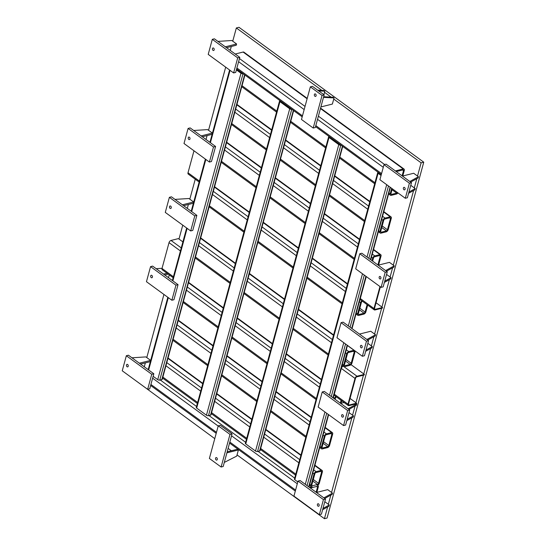 <?xml version="1.0" encoding="UTF-8"?>
<svg xmlns="http://www.w3.org/2000/svg" width="546" height="546" viewBox="0 0 546 546"><rect width="100%" height="100%" fill="white"/><g stroke="black" fill="none" stroke-linecap="round" stroke-linejoin="round"><path stroke-width="0.82" d="M322.079 95.42L313.213 128.037L315.295 127.518L324.16 94.902L312.421 86.336L310.346 86.855L322.079 95.42L324.16 94.902M229.982 434.391L221.116 467.014L223.198 466.496L232.057 433.872L220.325 425.307L218.25 425.825L229.982 434.391L232.057 433.872M388.888 192.915L390.178 193.857L391.68 188.322M378.617 230.719L379.907 231.661L382.978 220.359L381.688 219.417M372.024 260.667L372.706 258.162L371.417 257.221M356.258 313.008L357.548 313.95L360.619 302.655L359.329 301.713M342.356 364.196L343.639 365.137L346.71 353.835L345.427 352.893M334.48 398.853L334.623 398.327L333.333 397.386M319.997 446.485L321.28 447.427L324.351 436.131L323.068 435.189M309.725 484.288L311.015 485.23L314.08 473.928L312.797 472.986M257.541 451.501A1.467 0.676 -164.8 0 1 255.521 451.051L338.779 144.615A1.467 0.676 15.2 0 0 340.8 145.072L257.541 451.501L258.06 451.371L294.704 478.125M329.101 136.493L329.061 136.507A1.467 0.676 15.2 0 0 328.624 136.834A1.467 0.676 15.2 0 0 328.999 137.476L245.748 443.912L255.521 451.051M245.748 443.912A1.467 0.676 -164.8 0 1 245.366 443.27L328.624 136.834M338.779 144.615L328.999 137.476M340.349 144.704L339.298 144.485L329.518 137.346L329.593 136.855M342.711 146.43L260.06 450.655A1.467 0.676 -164.8 0 1 259.616 450.982L258.06 451.371M307.105 98.771L243.106 52.047L235.21 54.02M243.106 52.047A2.198 1.242 -53.9 0 1 243.891 52.157L307.214 98.376M397.945 192.895A2.198 1.242 126.1 0 1 396.423 194.055L391.223 195.352A2.198 1.242 126.1 0 1 390.438 195.25A2.198 1.242 126.1 0 1 390.178 193.857M320.563 108.122L404.026 169.055A2.198 1.242 126.1 0 1 404.293 170.441L402.784 175.976M404.026 169.055A2.198 1.242 126.1 0 0 403.241 168.946L320.454 108.517M395.352 170.918L403.241 168.946M397.44 192.533A1.099 0.621 -53.9 0 1 396.676 193.113L391.482 194.41A1.099 0.621 -53.9 0 1 391.086 194.356A1.099 0.621 -53.9 0 1 390.956 193.666L392.287 188.766M396.246 171.574L402.989 169.888A1.099 0.621 -53.9 0 1 403.378 169.942A1.099 0.621 -53.9 0 1 403.508 170.632L402.095 175.839M243.045 73.676L159.746 380.118A1.467 0.676 -164.8 0 1 157.733 379.661L240.984 73.232L236.391 69.874L239.79 57.357L214.38 38.814L212.305 39.332L237.708 57.876L239.79 57.357M383.804 211.623L391.032 216.899A2.198 1.242 126.1 0 1 391.291 218.284L388.22 229.579A2.198 1.242 126.1 0 1 386.152 231.852L380.951 233.149A2.198 1.242 126.1 0 1 380.166 233.046A2.198 1.242 126.1 0 1 379.907 231.661M391.032 216.899A2.198 1.242 126.1 0 0 390.247 216.789L383.702 212.012M382.548 216.264L385.046 218.086L390.247 216.789M385.046 218.086A2.198 1.242 126.1 0 0 382.978 220.359M390.513 218.482L387.442 229.777A1.099 0.621 -53.9 0 1 386.404 230.91L381.21 232.214A1.099 0.621 -53.9 0 1 380.815 232.159A1.099 0.621 -53.9 0 1 380.685 231.463L383.756 220.168A1.099 0.621 -53.9 0 1 384.793 219.028L389.987 217.731A1.099 0.621 -53.9 0 1 390.383 217.786A1.099 0.621 -53.9 0 1 390.513 218.482L389.619 217.827M373.539 249.42L380.76 254.695A2.198 1.242 126.1 0 1 381.019 256.081L378.576 265.076M380.76 254.695A2.198 1.242 126.1 0 0 379.975 254.593L373.43 249.815M372.276 254.061L374.774 255.89L379.975 254.593M374.774 255.89A2.198 1.242 126.1 0 0 372.706 258.162M372.631 261.104L373.484 257.965A1.099 0.621 -53.9 0 1 374.522 256.832L379.716 255.535A1.099 0.621 -53.9 0 1 380.112 255.583A1.099 0.621 -53.9 0 1 380.241 256.279L377.887 264.947M367.704 305.091L365.861 311.875A2.198 1.242 126.1 0 1 363.793 314.148L358.592 315.445A2.198 1.242 126.1 0 1 357.807 315.342A2.198 1.242 126.1 0 1 357.548 313.95M361.855 300.819A2.198 1.242 126.1 0 0 360.619 302.655M367.103 304.648L365.083 312.066A1.099 0.621 -53.9 0 1 364.046 313.206L358.852 314.503A1.099 0.621 -53.9 0 1 358.456 314.448A1.099 0.621 -53.9 0 1 358.326 313.759L361.397 302.457A1.099 0.621 -53.9 0 1 362.435 301.324L362.517 301.303M355.091 350.955A2.198 1.242 126.1 0 1 355.03 351.76L351.958 363.056A2.198 1.242 126.1 0 1 349.884 365.329L344.69 366.632A2.198 1.242 126.1 0 1 343.905 366.523A2.198 1.242 126.1 0 1 343.639 365.137M354.115 350.239A2.198 1.242 126.1 0 0 353.979 350.266L347.433 345.488M346.28 349.74L348.785 351.563L353.979 350.266M348.785 351.563A2.198 1.242 126.1 0 0 346.71 353.835M354.245 351.958L351.18 363.254A1.099 0.621 -53.9 0 1 350.143 364.387L344.942 365.69A1.099 0.621 -53.9 0 1 344.553 365.636A1.099 0.621 -53.9 0 1 344.424 364.94L347.488 353.644A1.099 0.621 -53.9 0 1 348.525 352.504L353.726 351.208A1.099 0.621 -53.9 0 1 354.115 351.262A1.099 0.621 -53.9 0 1 354.245 351.958L353.351 351.303M341.714 400.771L341.032 403.269M335.858 396.492A2.198 1.242 126.1 0 0 334.623 398.327M341.107 400.327L340.342 403.132M335.087 399.297L335.401 398.136A1.099 0.621 -53.9 0 1 336.438 396.997L336.52 396.976M325.184 427.395L332.405 432.664A2.198 1.242 126.1 0 1 332.671 434.056L329.6 445.352A2.198 1.242 126.1 0 1 327.525 447.624L322.331 448.921A2.198 1.242 126.1 0 1 321.546 448.819A2.198 1.242 126.1 0 1 321.28 447.427M332.405 432.664A2.198 1.242 126.1 0 0 331.62 432.562L325.075 427.784M323.921 432.029L326.426 433.858L331.62 432.562M326.426 433.858A2.198 1.242 126.1 0 0 324.351 436.131M331.886 434.247L328.822 445.55A1.099 0.621 -53.9 0 1 327.784 446.683L322.584 447.979A1.099 0.621 -53.9 0 1 322.195 447.925A1.099 0.621 -53.9 0 1 322.065 447.235L325.129 435.933A1.099 0.621 -53.9 0 1 326.167 434.8L331.367 433.504A1.099 0.621 -53.9 0 1 331.756 433.551A1.099 0.621 -53.9 0 1 331.886 434.247L330.992 433.592M311.015 485.23A2.198 1.242 126.1 0 0 311.275 486.616A2.198 1.242 126.1 0 0 312.059 486.718L309.466 487.366M317.676 485.257L318.045 485.53A2.198 1.242 126.1 0 1 318.304 486.916L316.823 492.376M318.045 485.53A2.198 1.242 126.1 0 0 317.26 485.421A2.198 1.242 126.1 0 0 319.328 483.149L322.399 471.853A2.198 1.242 126.1 0 0 322.14 470.468A2.198 1.242 126.1 0 0 321.348 470.359L314.81 465.581M313.657 469.833L316.154 471.655L321.348 470.359M316.154 471.655A2.198 1.242 126.1 0 0 314.08 473.928M321.621 472.051L318.55 483.347A1.099 0.621 -53.9 0 1 317.513 484.479L312.319 485.783A1.099 0.621 -53.9 0 1 311.923 485.728A1.099 0.621 -53.9 0 1 311.793 485.032L314.865 473.737A1.099 0.621 -53.9 0 1 315.895 472.597L321.096 471.3A1.099 0.621 -53.9 0 1 321.485 471.355A1.099 0.621 -53.9 0 1 321.621 472.051L320.72 471.396M310.36 488.022L317.001 486.363A1.099 0.621 -53.9 0 1 317.397 486.418A1.099 0.621 -53.9 0 1 317.526 487.114L316.134 492.239M147.652 389.339L122.249 370.795L126.338 355.733L151.747 374.276L147.652 389.339L149.734 388.82L153.133 376.31L157.733 379.661M159.746 380.118L161.828 379.6L244.628 74.829M293.639 110.606L210.981 414.83A1.467 0.676 -164.8 0 1 210.544 415.165L293.352 110.394M291.762 109.234L208.47 415.683L210.544 415.165M328.637 414.68L309.132 486.479A1.467 0.676 -164.8 0 1 308.695 486.807L328.344 414.469M244.922 75.041L162.264 379.272A1.467 0.676 -164.8 0 1 161.828 379.6M208.47 415.683A1.467 0.676 -164.8 0 1 206.449 415.226L289.708 108.791L279.927 101.658L196.669 408.087L206.449 415.226M196.669 408.087A1.467 0.676 -164.8 0 1 196.294 407.446L279.552 101.01A1.467 0.676 15.2 0 0 279.927 101.658M291.277 108.879L290.226 108.661L280.446 101.529L280.521 101.03M279.552 101.01A1.467 0.676 15.2 0 1 279.989 100.682L280.03 100.669M289.708 108.791A1.467 0.676 15.2 0 0 291.721 109.248M378.18 172.318L378.139 172.324A1.467 0.676 15.2 0 0 377.695 172.659A1.467 0.676 15.2 0 0 378.078 173.3L294.82 479.736L297.795 481.913M294.82 479.736A1.467 0.676 -164.8 0 1 294.444 479.088L377.695 172.659M381.169 175.048L378.596 173.171L378.665 172.672M381.053 175.478L378.078 173.3M305.289 484.322L300.109 480.541L298.027 481.06L323.437 499.604L325.512 499.085L305.289 484.322L324.945 411.984M329.497 395.222L324.317 391.434L322.236 391.953L347.645 410.503L349.72 409.985L329.497 395.222L343.768 342.69M348.328 325.928L343.141 322.14L341.066 322.666L366.468 341.209L368.55 340.69L348.328 325.928L362.489 273.792M367.042 257.03L361.862 253.242L359.787 253.767L385.189 272.311L387.271 271.792L367.042 257.03L386.698 184.691M242.554 73.314L241.503 73.103L236.507 69.451M240.984 73.232A1.467 0.676 15.2 0 0 243.004 73.683M178.037 284.657L152.627 266.107L150.553 266.625L175.955 285.176L178.037 284.657L173.942 299.72L171.86 300.239L146.458 281.695L150.553 266.625M153.133 376.31L153.829 373.757L128.419 355.214L126.338 355.733M237.708 57.876L233.62 72.946L235.695 72.427L236.391 69.874M215.581 146.464L190.172 127.914L188.097 128.433L213.5 146.983L215.581 146.464L211.486 161.527L209.411 162.046L184.002 143.502L188.097 128.433M196.86 215.363L171.458 196.813L169.376 197.331L194.785 215.882L196.86 215.363L192.772 230.426L190.69 230.944L165.281 212.401L169.376 197.331M151.747 374.276L153.829 373.757M127.641 364.523A1.29 0.88 -104 0 0 127.027 364.373A1.29 0.88 -104 0 0 126.488 365.84A1.29 0.88 -104 0 0 127.655 366.885A1.29 0.88 -104 0 0 128.255 365.847A1.29 0.88 -104 0 0 127.641 364.523M221.116 467.014L209.384 458.449L218.25 425.825M216.721 457.739A1.29 0.88 -104 0 0 216.107 457.589A1.29 0.88 -104 0 0 215.561 459.056A1.29 0.88 -104 0 0 216.728 460.101A1.29 0.88 -104 0 0 217.328 459.063A1.29 0.88 -104 0 0 216.721 457.739M323.437 499.604L319.342 514.673L321.423 514.155L325.512 499.085M319.342 514.673L293.939 496.123L298.027 481.06M318.577 503.903A1.29 0.88 -104 0 0 317.963 503.753A1.29 0.88 -104 0 0 317.417 505.221A1.29 0.88 -104 0 0 318.591 506.265A1.29 0.88 -104 0 0 319.192 505.227A1.29 0.88 -104 0 0 318.577 503.903M347.645 410.503L343.55 425.566L345.632 425.047L349.72 409.985M343.55 425.566L318.147 407.023L322.236 391.953M342.786 414.796A1.29 0.88 -104 0 0 342.171 414.653A1.29 0.88 -104 0 0 341.632 416.12A1.29 0.88 -104 0 0 342.799 417.158A1.29 0.88 -104 0 0 343.4 416.127A1.29 0.88 -104 0 0 342.786 414.796M366.468 341.209L362.38 356.272L364.455 355.753L368.55 340.69M362.38 356.272L336.971 337.728L341.066 322.666M361.616 345.509A1.29 0.88 -104 0 0 361.002 345.359A1.29 0.88 -104 0 0 360.456 346.826A1.29 0.88 -104 0 0 361.623 347.863A1.29 0.88 -104 0 0 362.223 346.833A1.29 0.88 -104 0 0 361.616 345.509M385.189 272.311L381.094 287.373L383.176 286.855L387.271 271.792M381.094 287.373L355.692 268.83L359.787 253.767M380.33 276.61A1.29 0.88 -104 0 0 379.716 276.46A1.29 0.88 -104 0 0 379.177 277.928A1.29 0.88 -104 0 0 380.344 278.965A1.29 0.88 -104 0 0 380.944 277.934A1.29 0.88 -104 0 0 380.33 276.61M411.479 182.692L386.07 164.141L383.995 164.66L409.398 183.21L411.479 182.692L407.384 197.754L405.309 198.273L379.9 179.723L383.995 164.66M409.398 183.21L405.309 198.273M404.538 187.503A1.29 0.88 -104 0 0 403.931 187.353A1.29 0.88 -104 0 0 403.385 188.827A1.29 0.88 -104 0 0 404.552 189.865A1.29 0.88 -104 0 0 405.152 188.827A1.29 0.88 -104 0 0 404.538 187.503M313.213 128.037L301.481 119.472L310.346 86.855M315.527 94.049A1.29 0.88 -104 0 0 314.919 93.905A1.29 0.88 -104 0 0 314.373 95.373A1.29 0.88 -104 0 0 315.54 96.41A1.29 0.88 -104 0 0 316.141 95.379A1.29 0.88 -104 0 0 315.527 94.049M233.62 72.946L208.21 54.395L212.305 39.332M213.609 48.123A1.29 0.88 -104 0 0 212.995 47.98A1.29 0.88 -104 0 0 212.449 49.447A1.29 0.88 -104 0 0 213.616 50.485A1.29 0.88 -104 0 0 214.216 49.454A1.29 0.88 -104 0 0 213.609 48.123M213.5 146.983L209.411 162.046M189.394 137.23A1.29 0.88 -104 0 0 188.786 137.08A1.29 0.88 -104 0 0 188.24 138.547A1.29 0.88 -104 0 0 189.407 139.585A1.29 0.88 -104 0 0 190.008 138.554A1.29 0.88 -104 0 0 189.394 137.23M194.785 215.882L190.69 230.944M170.68 206.129A1.29 0.88 -104 0 0 170.065 205.978A1.29 0.88 -104 0 0 169.519 207.446A1.29 0.88 -104 0 0 170.693 208.483A1.29 0.88 -104 0 0 171.287 207.453A1.29 0.88 -104 0 0 170.68 206.129M175.955 285.176L171.86 300.239M151.849 275.423A1.29 0.88 -104 0 0 151.235 275.273A1.29 0.88 -104 0 0 150.696 276.74A1.29 0.88 -104 0 0 151.863 277.777A1.29 0.88 -104 0 0 152.464 276.747A1.29 0.88 -104 0 0 151.849 275.423M408.94 192.035L415.233 188.575L410.763 185.312M415.233 188.575L414.892 189.831L408.599 193.291M317.663 90.158L323.839 90.506L324.815 91.216L318.639 90.868M323.874 94.69L324.815 91.216M322.973 508.435L329.272 504.975L324.802 501.713M329.272 504.975L328.931 506.231L322.631 509.691M226.529 47.679L236.254 45.25L236.595 43.994L231.825 40.506L217.915 41.394M225.334 46.806L236.595 43.994M199.154 182.05L188.261 174.099A2.123 1.201 -53.9 0 1 188.008 172.761L193.98 150.785M366.011 350.034L372.304 346.574L367.84 343.311M372.304 346.574L371.962 347.829L365.67 351.29M323.669 96.703L333.053 97.229L334.036 97.946L323.491 97.352M320.884 106.941L332.371 104.074L334.036 97.946M343.311 366.216L356.995 376.214A2.123 1.201 126.1 0 0 355.002 378.398L347.993 404.197A2.123 1.201 126.1 0 0 348.246 405.535L334.555 395.543A2.123 1.201 -53.9 0 1 334.302 394.205L341.311 368.407A2.123 1.201 -53.9 0 1 343.311 366.216L343.441 366.189M356.995 376.214L364.366 374.372L351.017 364.632M350.047 398.43L356.538 403.173L356.695 404.033L356.354 405.289L348.908 409.384M356.538 403.173L349.174 405.009A1.385 0.785 126.1 0 1 348.676 404.948A1.385 0.785 126.1 0 1 348.512 404.067L355.521 378.269A1.385 0.785 126.1 0 1 356.825 376.842L364.196 375L364.366 374.372M348.246 405.535A2.123 1.201 126.1 0 0 349.003 405.637L356.367 403.801M323.86 497.877L332.487 493.14L327.709 489.653L316.448 492.465M332.487 493.14L332.145 494.396L324.699 498.491M164.769 274.972L168.209 274.112M163.575 274.099L167.015 273.246M162.053 268.311L156.163 268.687M340.656 403.364L344.089 402.504M348.068 408.777L356.695 404.033M182.89 241.898L178.385 238.616L171.021 240.452L181.252 247.925M173.157 277.723L162.271 269.779A2.123 1.201 -53.9 0 1 162.019 268.441L169.028 242.642A2.123 1.201 -53.9 0 1 171.021 240.452M202.32 136.78L212.046 134.35L212.387 133.094L207.617 129.614L193.707 130.494M201.126 135.906L212.387 133.094M366.898 339.482L375.518 334.746L370.748 331.258L359.48 334.07M375.518 334.746L375.177 336.002L367.731 340.09M347.181 419.328L353.48 415.868L349.01 412.605M353.48 415.868L353.139 417.124L346.84 420.584M183.599 205.678L193.325 203.249L193.666 201.993L188.896 198.512L174.986 199.392M182.405 204.805L193.666 201.993M376.037 302.757L382.534 307.494L382.364 308.121L375 309.964A2.123 1.201 126.1 0 1 374.242 309.862L360.551 299.87A2.123 1.201 -53.9 0 1 360.299 298.532L366.27 276.556M389.789 279.422L390.226 279.183M384.732 281.135L391.025 277.675L386.554 274.413M391.025 277.675L390.683 278.931L384.391 282.391M380.364 286.841L374.508 308.394A1.385 0.785 126.1 0 0 374.672 309.268A1.385 0.785 126.1 0 0 375.17 309.336L382.534 307.494M379.961 286.548L373.99 308.524A2.123 1.201 126.1 0 0 374.242 309.862M385.619 270.584L394.239 265.847L389.462 262.36L378.201 265.172M394.239 265.847L393.898 267.103L386.452 271.191M409.828 181.484L418.448 176.74L413.677 173.259L402.409 176.071M418.448 176.74L418.106 177.996L410.66 182.091M224.304 462.421L236.725 456.101L238.39 449.972L237.414 449.256L227.184 451.808M226.911 452.839L238.39 449.972M140.561 364.073L150.293 361.65L150.635 360.394L145.857 356.907L131.955 357.794M139.367 363.206L150.635 360.394M327.627 506.941L324.433 518.7L327.068 518.045L423.751 162.182L238.977 27.3L236.343 27.955L321.874 90.397M333.736 99.051L421.116 162.838L423.751 162.182M421.116 162.838L417.526 176.065M416.803 178.713L414.312 187.899M413.588 190.547L393.311 265.172M392.594 267.813L390.097 276.999M389.38 279.648L381.934 307.057M381.593 308.319L374.597 334.07M373.873 336.711L371.382 345.898M370.659 348.546L363.766 373.935M363.424 375.191L355.937 402.736M355.05 406.006L352.552 415.192M351.836 417.84L331.558 492.465M330.842 495.113L328.344 504.299M324.515 92.322L331.088 97.12M214.762 438.643L139.728 383.551M144.28 366.789L145.345 362.885M146.785 357.582L163.936 294.451M168.489 277.689L169.253 274.877M178.986 239.052L182.76 225.157M187.319 208.395L188.377 204.484M189.817 199.188L195.25 179.197M206.033 139.496L207.098 135.585M208.538 130.289L225.689 67.158M230.248 50.389L231.306 46.485M232.746 41.182L236.343 27.955M324.433 518.7L237.046 454.914M231.368 450.764L228.112 448.389M315.813 125.594L381.565 173.594M383.272 167.315L317.519 119.321M297.283 483.79L231.538 435.797M229.832 442.076L295.584 490.069M242.021 85.708L276.808 111.104M231.75 123.512L266.537 148.901M269.608 137.606L234.821 112.21M221.485 161.309L256.272 186.705M259.336 175.403L224.549 150.013M209.391 205.801L244.178 231.197M247.249 219.895L212.462 194.506M195.488 256.989L230.275 282.378M233.347 271.082L198.56 245.686M183.401 301.481L218.188 326.87M221.253 315.574L186.473 290.179M173.13 339.278L207.917 364.673M210.988 353.371L176.201 327.982M162.858 377.081L197.645 402.47M200.716 391.175L165.929 365.779M259.616 450.982L342.424 146.219M331.053 138.466L331.176 138.008M329.552 136.862L329.436 137.278M332.07 138.664L331.948 139.121M290.745 121.273L325.88 146.922M339.817 157.098L374.959 182.746M396.676 193.113L392.028 189.721M390.916 194.001L391.482 194.41M239.462 58.558L305.03 106.415M318.379 116.161L384.609 164.51M236.903 67.991L302.464 115.854M304.17 109.575L238.609 61.712M403.508 170.632L402.614 169.983M280.473 159.07L315.615 184.725M318.68 173.43L283.545 147.775M367.758 209.248L332.616 183.599M329.545 194.895L364.687 220.55M369.772 201.843L334.63 176.194M320.693 166.018L285.551 140.37M271.621 130.201L236.834 104.805M235.681 109.05L270.468 134.446M284.398 144.615L319.54 170.27M333.476 180.439L368.611 206.095M382.186 225.942L387.442 229.777M386.404 230.91L381.756 227.518M380.644 231.797L381.21 232.214M270.202 196.874L305.344 222.522M308.415 211.227L273.273 185.572M357.487 247.051L322.345 221.396M319.274 232.698L354.415 258.347M359.5 239.646L324.358 213.991M310.428 203.822L275.286 178.167M261.35 167.997L226.563 142.602M225.409 146.854L260.196 172.249M274.133 182.419L309.268 208.067M323.205 218.243L358.347 243.891M380.241 256.279L379.347 255.624M258.115 241.366L293.257 267.014M296.328 255.719L261.186 230.064M345.4 291.544L310.258 265.888M307.186 277.191L342.328 302.839M347.413 284.138L312.271 258.483M298.334 248.314L263.192 222.659M249.263 212.49L214.476 187.094M213.322 191.346L248.109 216.742M262.039 226.911L297.181 252.559M311.118 262.735L346.253 288.384M359.828 308.231L365.083 312.066M364.046 313.206L359.398 309.814M358.285 314.093L358.852 314.503M244.205 292.547L279.347 318.202M282.418 306.907L247.277 281.251M331.49 342.724L296.348 317.076M293.284 328.371L328.419 354.026M333.504 335.319L298.362 309.671M284.432 299.495L249.29 273.846M235.36 263.677L200.573 238.281M199.413 242.526L234.2 267.922M248.137 278.091L283.278 303.747M297.208 313.916L332.35 339.571M345.925 359.418L351.18 363.254M350.143 364.387L345.495 360.995M344.383 365.274L344.942 365.69M232.118 337.039L267.26 362.694M270.331 351.399L235.19 325.744M319.403 387.216L284.261 361.568M281.19 372.863L316.332 398.519M187.326 287.019L222.113 312.414M236.049 322.584L271.185 348.239M285.121 358.408L320.263 384.063M321.417 379.811L286.275 354.163M272.345 343.987L237.203 318.338M223.266 308.169L188.479 282.773M221.847 374.843L256.989 400.498M260.06 389.196L224.918 363.54M309.132 425.02L273.99 399.365M270.925 410.667L306.06 436.315M311.145 417.615L276.003 391.96M262.073 381.791L226.931 356.135M213.001 345.966L178.214 320.57M177.054 324.822L211.841 350.218M225.778 360.387L260.92 386.036M274.85 396.212L309.991 421.86M323.566 441.707L328.822 445.55M327.784 446.683L323.136 443.291M322.024 447.57L322.584 447.979M211.582 412.639L246.717 438.295M249.788 426.999L214.646 401.344M298.86 462.817L263.725 437.169M260.654 448.464L295.796 474.119M300.873 455.412L265.731 429.763M251.802 419.587L216.66 393.939M202.73 383.77L167.943 358.374M166.789 362.619L201.576 388.015M215.506 398.184L250.648 423.839M264.578 434.009L299.72 459.664M313.295 479.511L318.55 483.347M317.513 484.479L312.865 481.087M311.752 485.367L312.319 485.783M218.188 426.051L152.621 378.194M150.914 384.466L216.482 432.33M160.265 379.989L196.56 406.477M208.988 415.554L245.632 442.301M317.526 487.114L316.632 486.459M282.999 102.839L282.876 103.296M280.48 101.037L280.364 101.454M281.982 102.648L282.105 102.184M332.903 397.706L347.174 345.174M351.726 328.412L365.895 276.276M370.447 259.514L390.103 187.176M388.486 185.995L368.83 258.333M364.278 275.095L350.109 327.231M345.557 343.994L331.285 396.526M326.726 413.288L307.077 485.626M381.142 174.481L381.019 174.945M380.125 174.29L380.255 173.833M378.624 172.686L378.514 173.102M168.298 297.638L148.649 369.976M230.057 70.338L210.401 142.683M205.842 159.446L191.68 211.582M187.128 228.344L172.857 280.869M188.008 172.761L199.413 181.088M334.302 394.205L347.993 404.197M355.002 378.398L341.311 368.407M349.174 405.009L348.464 404.49M162.019 268.441L173.416 276.761M180.426 250.962L169.028 242.642M360.299 298.532L373.99 308.524M375.17 309.336L374.46 308.818M241.748 86.705L276.535 112.101M290.472 122.27L325.614 147.925M339.544 158.094L374.686 183.749M388.615 193.919L390.438 195.25M236.63 68.987L302.197 116.851M315.547 126.597L381.292 174.59M236.944 104.416L271.731 129.805M285.66 139.981L320.802 165.629M334.732 175.798L369.874 201.454M231.484 124.508L266.271 149.904M280.2 160.074L315.342 185.722M329.272 195.898L364.414 221.546M378.351 231.716L380.166 233.046M226.672 142.213L261.459 167.608M275.389 177.778L310.531 203.433M324.46 213.602L359.602 239.25M221.212 162.305L255.999 187.701M269.929 197.87L305.071 223.526M319.007 233.695L354.142 259.35M214.585 186.705L249.372 212.101M263.302 222.27L298.444 247.925M312.373 258.094L347.515 283.743M209.125 206.797L243.912 232.193M257.842 242.363L292.984 268.018M306.913 278.187L342.055 303.842M355.992 314.011L357.807 315.342M200.675 237.892L235.463 263.281M249.392 273.457L284.534 299.106M298.471 309.275L333.613 334.93M195.215 257.985L230.002 283.381M243.932 293.55L279.074 319.198M293.011 329.375L328.153 355.023M342.083 365.192L343.905 366.523M188.588 282.384L223.375 307.773M237.305 317.949L272.447 343.598M286.384 353.767L321.519 379.422M183.128 302.477L217.915 327.873M231.845 338.042L266.987 363.691M280.924 373.867L316.059 399.515M178.317 320.181L213.104 345.577M227.034 355.746L262.176 381.401M276.112 391.571L311.254 417.219M172.857 340.274L207.644 365.67M221.58 375.839L256.716 401.494M270.652 411.664L305.794 437.319M319.724 447.488L321.546 448.819M168.045 357.985L202.832 383.374M216.769 393.55L251.911 419.198M265.841 429.368L300.983 455.023M314.912 465.192L322.14 470.468M162.585 378.078L197.372 403.474M211.309 413.643L246.451 439.291M260.381 449.467L295.522 475.116M309.452 485.285L311.275 486.616M150.648 385.469L216.209 433.326M229.559 443.072L295.311 491.072M390.39 187.387L370.741 259.725M366.182 276.488L352.02 328.624M347.468 345.386L333.19 397.918M148.184 369.642L167.84 297.297M172.393 280.535L186.664 228.01M191.223 211.241L205.385 159.111M209.937 142.342L229.593 70.004"/></g></svg>

